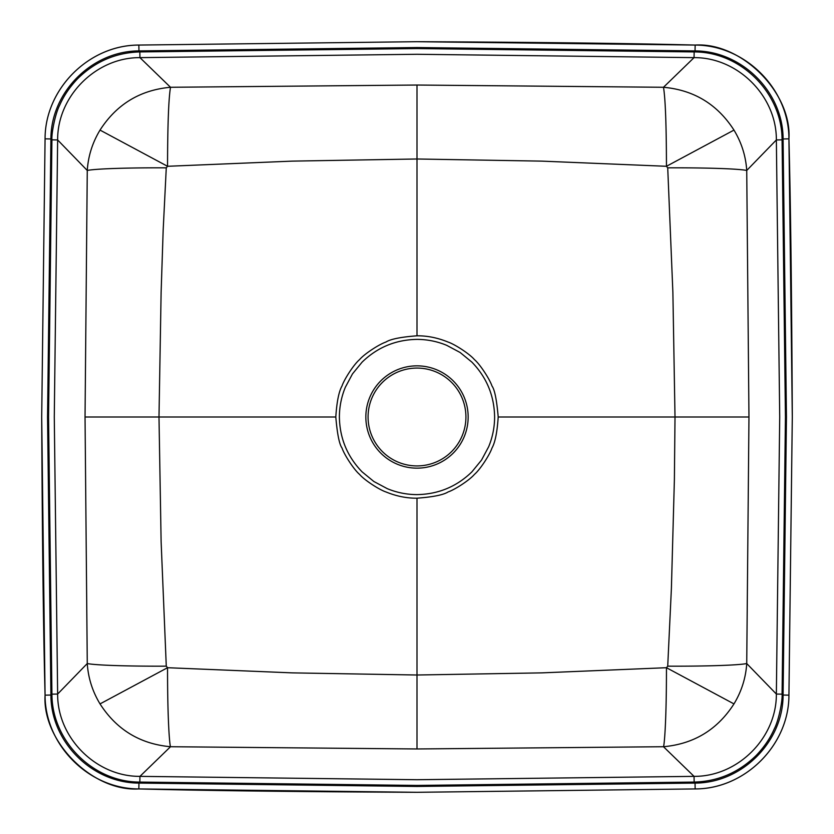 <?xml version="1.0" encoding="UTF-8"?>
<svg xmlns="http://www.w3.org/2000/svg" width="834" height="834" viewBox="0 0 834 834"><rect width="100%" height="100%" fill="white"/><g stroke="black" fill="none" stroke-linecap="round" stroke-linejoin="round"><path stroke-width="1.25" d="M465.925 417A48.925 48.925 0 0 0 417 368.075A48.925 48.925 0 0 0 368.075 417A48.925 48.925 0 0 0 417 465.925A48.925 48.925 0 0 0 465.925 417A48.925 48.925 0 0 1 417 465.925A48.925 48.925 0 0 1 368.075 417M782.073 139.841C782.084 93.012 740.936 51.75 694.159 51.927L417 48.56L139.841 51.927C116.03 52.563 95.357 61.424 77.823 78.511C69.837 86.861 63.811 95.722 59.735 105.094C55.075 113.851 51.333 134.128 51.927 139.841L48.56 417L51.927 694.159C51.916 740.988 93.064 782.25 139.841 782.073L417 785.44L694.159 782.073C717.97 781.437 738.643 772.576 756.177 755.489C764.163 747.139 770.189 738.278 774.265 728.906C778.925 720.149 782.667 699.872 782.073 694.159L785.44 417L782.073 139.841L776.36 139.956C776.673 96.077 737.788 57.317 694.044 57.64L417 54.283L139.956 57.64C96.223 57.327 57.327 96.035 57.64 139.956L87.268 170.459C88.206 156.052 92.459 142.604 100.028 130.094C116.624 104.292 140.122 90.02 170.511 87.278L417 85.037L663.489 87.278C693.878 90.02 717.376 104.292 733.972 130.094C741.541 142.604 745.794 156.052 746.732 170.459L748.963 417L746.732 663.541C745.794 677.948 741.541 691.396 733.972 703.906C717.376 729.708 693.878 743.98 663.489 746.722L417 748.963L170.511 746.722C140.122 743.98 116.624 729.708 100.028 703.906C92.459 691.396 88.206 677.948 87.268 663.541L85.037 417L87.268 170.459A85.078 4.055 0.4 0 1 166.279 167.843L163.172 230.09L161.118 292.38L158.992 417L161.118 541.62L166.279 666.158L167.54 667.711L292.213 672.871L417 675.008L541.798 672.871L666.46 667.711L667.721 666.158L671.401 588.335L674.393 479.321L675.008 417L672.882 292.38L667.721 167.843L666.46 166.289L541.777 161.129L417 158.992L292.202 161.129L167.54 166.289L166.279 167.843M783.084 695.035C783.178 741.874 741.947 783.043 695.035 783.084L417 786.452L138.965 783.084C92.053 783.043 50.822 741.874 50.916 695.035L47.548 417L50.916 138.965C50.822 92.126 92.053 50.957 138.965 50.916L417 47.548L695.035 50.916C741.947 50.957 783.178 92.126 783.084 138.965L786.452 417L783.084 695.035L788.933 695.149L792.3 417C791.727 294.746 790.601 202.026 788.933 138.851L783.084 138.965M695.035 783.084L695.149 788.933L417 792.3L138.851 788.933C202.026 790.601 294.746 791.727 417 792.3L695.149 788.933C745.137 789.047 789.058 744.887 788.933 695.149L792.3 417L788.933 138.851C791.883 92.595 741.405 42.117 695.149 45.067L695.035 50.916M667.721 167.843A85.078 4.055 -0.4 0 1 746.732 170.459L776.36 139.956L779.717 417L776.36 694.044C776.673 737.965 737.777 776.673 694.044 776.36L417 779.717L139.956 776.36C96.212 776.683 57.327 737.923 57.64 694.044L87.268 663.541A85.078 4.055 -0.4 0 0 166.279 666.158M417 494.614C438.34 494.249 456.646 486.66 471.908 471.856L481.531 460.087L488.672 446.711C492.592 437.204 494.572 427.289 494.614 417C494.26 395.691 486.681 377.406 471.908 362.144L460.139 352.501L446.743 345.349C437.224 341.408 427.31 339.428 417 339.386C395.66 339.751 377.354 347.34 362.092 362.144L352.469 373.913L345.328 387.289C341.408 396.796 339.428 406.711 339.386 417C339.74 438.309 347.319 456.594 362.092 471.856L373.861 481.499L387.257 488.651C396.776 492.592 406.69 494.572 417 494.614M498.2 417C497.21 432.137 495.135 442.489 491.966 448.077C489.871 454.488 480.301 469.427 474.442 474.39C469.469 480.248 454.603 489.808 448.108 491.945C443.469 494.896 433.096 496.981 417 498.2C406.69 498.284 396.327 496.199 385.933 491.945C379.439 489.829 364.448 480.186 359.558 474.39C353.772 469.5 344.119 454.467 342.034 448.035C339.334 444.366 337.259 434.014 335.8 417C336.79 401.863 338.865 391.511 342.034 385.923C344.129 379.512 353.699 364.573 359.558 359.61C364.531 353.752 379.397 344.192 385.892 342.055C390.531 339.104 400.904 337.019 417 335.8C427.31 335.716 437.673 337.801 448.067 342.055C454.561 344.171 469.552 353.814 474.442 359.61C480.228 364.5 489.881 379.533 491.966 385.965C494.666 389.634 496.741 399.986 498.2 417L748.963 417M694.159 782.073L694.044 776.36L663.489 746.722C664.156 745.7 666.47 724.631 666.46 667.711L733.972 703.906M782.073 694.159L776.36 694.044L746.732 663.541A85.078 4.055 0.4 0 1 667.721 666.158M695.149 45.067L417 41.7L138.851 45.067L417 41.7C539.254 42.273 631.974 43.399 695.149 45.067C745.492 45.109 789.058 89.269 788.933 138.851M694.159 51.927L694.044 57.64L663.489 87.278C665.376 98.506 666.366 124.839 666.46 166.289L733.972 130.094M138.965 783.084L138.851 788.933C92.595 791.883 42.117 741.405 45.067 695.149C43.399 631.974 42.273 539.254 41.7 417L45.067 138.851L50.916 138.965M51.927 139.841L57.64 139.956L54.283 417L57.64 694.044L51.927 694.159M139.841 782.073L139.956 776.36L170.511 746.722C169.844 745.7 167.53 724.631 167.54 667.711L100.028 703.906M138.965 50.916L138.851 45.067C88.863 44.953 44.942 89.113 45.067 138.851L41.7 417L45.067 695.149L50.916 695.035M139.841 51.927L139.956 57.64L170.511 87.278C168.624 98.506 167.634 124.839 167.54 166.289L100.028 130.094M365.845 417A51.155 51.155 0 0 1 417 365.845A51.155 51.155 0 0 1 468.155 417A51.155 51.155 0 0 1 417 468.155A51.155 51.155 0 0 1 365.845 417M417 748.963L417 498.2M417 335.8L417 85.037M85.037 417L335.8 417M695.149 788.933C745.492 788.891 789.058 744.731 788.933 695.149M138.851 788.933C88.508 788.891 44.942 744.731 45.067 695.149M138.851 45.067C88.508 45.109 44.942 89.269 45.067 138.851"/></g></svg>
